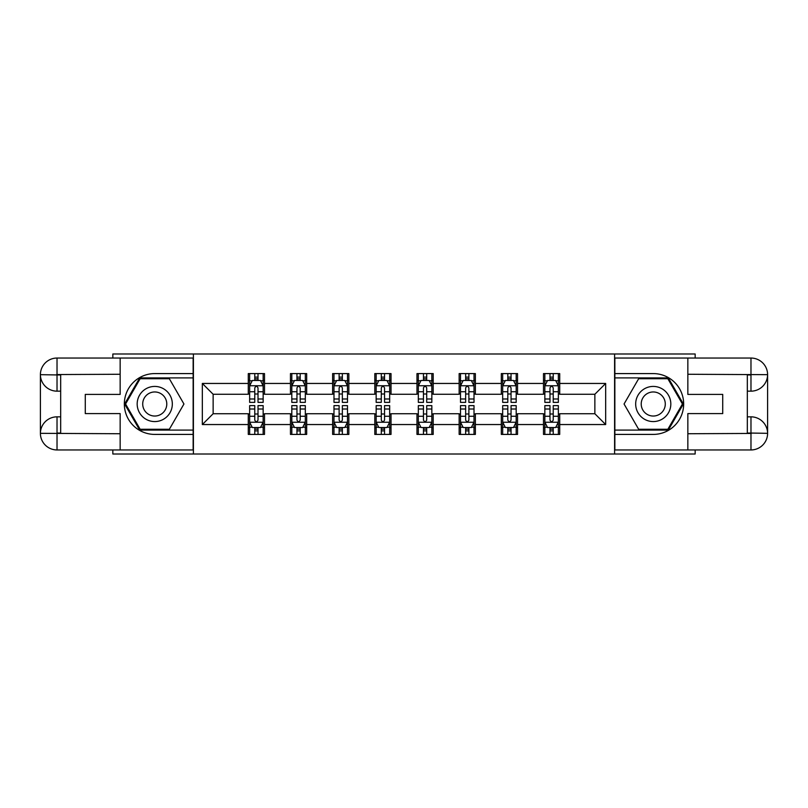 <?xml version="1.0" encoding="UTF-8"?>
<svg xmlns="http://www.w3.org/2000/svg" width="808" height="808" viewBox="0 0 808 808"><rect width="100%" height="100%" fill="white"/><g stroke="black" fill="none" stroke-linecap="round" stroke-linejoin="round"><path stroke-width="1.21" d="M112.847 449.955L112.847 454.015L695.153 454.015L695.153 449.955M695.153 358.045L695.153 353.985L614.595 353.985L614.595 454.015M614.595 353.985L112.847 353.985L112.847 358.045M193.405 454.015L193.405 353.985M559.712 383.457L559.712 373.589L543.491 373.589L543.491 383.457L517.544 383.457L517.544 373.589L501.324 373.589L501.324 383.457L475.367 383.457L475.367 373.589L459.146 373.589L459.146 383.457L433.199 383.457L433.199 373.589L416.979 373.589L416.979 383.457L391.022 383.457L391.022 373.589L374.801 373.589L374.801 383.457L348.854 383.457L348.854 373.589L332.633 373.589L332.633 383.457L306.676 383.457L306.676 373.589L290.456 373.589L290.456 383.457L264.509 383.457L264.509 373.589L248.288 373.589L248.288 383.457L202.333 383.457L202.333 424.543L213.14 413.736L248.288 413.736L248.288 434.411L264.509 434.411L264.509 413.736L290.456 413.736L290.456 434.411L306.676 434.411L306.676 413.736L332.633 413.736L332.633 434.411L348.854 434.411L348.854 413.736L374.801 413.736L374.801 434.411L391.022 434.411L391.022 413.736L416.979 413.736L416.979 434.411L433.199 434.411L433.199 413.736L459.146 413.736L459.146 434.411L475.367 434.411L475.367 413.736L501.324 413.736L501.324 434.411L517.544 434.411L517.544 413.736L543.491 413.736L543.491 434.411L559.712 434.411L559.712 413.736L594.86 413.736L594.86 394.264L559.712 394.264L559.712 383.457L605.667 383.457L605.667 424.543L559.712 424.543M543.491 424.543L517.544 424.543M501.324 424.543L475.367 424.543M459.146 424.543L433.199 424.543M416.979 424.543L391.022 424.543M374.801 424.543L348.854 424.543M332.633 424.543L306.676 424.543M290.456 424.543L264.509 424.543M248.288 424.543L202.333 424.543M543.491 383.457L543.491 394.264L517.544 394.264L517.544 383.457M501.324 383.457L501.324 394.264L475.367 394.264L475.367 383.457M459.146 383.457L459.146 394.264L433.199 394.264L433.199 383.457M416.979 383.457L416.979 394.264L391.022 394.264L391.022 383.457M374.801 383.457L374.801 394.264L348.854 394.264L348.854 383.457M332.633 383.457L332.633 394.264L306.676 394.264L306.676 383.457M290.456 383.457L290.456 394.264L264.509 394.264L264.509 383.457M248.288 383.457L248.288 394.264L213.14 394.264L202.333 383.457M213.14 394.264L213.14 413.736M605.667 424.543L594.86 413.736M594.86 394.264L605.667 383.457M248.288 380.346L249.642 380.346M254.773 380.346L258.015 380.346M263.156 380.346L264.509 380.346M248.288 394.001L249.642 394.001M254.773 394.001L258.015 394.001M263.156 394.001L264.509 394.001M248.288 413.999L249.642 413.999M254.773 413.999L258.015 413.999M263.156 413.999L264.509 413.999M248.288 427.654L249.642 427.654M254.773 427.654L258.015 427.654M263.156 427.654L264.509 427.654M290.456 413.999L291.809 413.999M296.95 413.999L300.192 413.999M305.323 413.999L306.676 413.999M290.456 427.654L291.809 427.654M296.95 427.654L300.192 427.654M305.323 427.654L306.676 427.654M290.456 380.346L291.809 380.346M296.95 380.346L300.192 380.346M305.323 380.346L306.676 380.346M290.456 394.001L291.809 394.001M296.95 394.001L300.192 394.001M305.323 394.001L306.676 394.001M332.633 413.999L333.987 413.999M339.118 413.999L342.36 413.999M347.501 413.999L348.854 413.999M332.633 427.654L333.987 427.654M339.118 427.654L342.36 427.654M347.501 427.654L348.854 427.654M332.633 380.346L333.987 380.346M339.118 380.346L342.36 380.346M347.501 380.346L348.854 380.346M332.633 394.001L333.987 394.001M339.118 394.001L342.36 394.001M347.501 394.001L348.854 394.001M374.801 413.999L376.154 413.999M381.295 413.999L384.537 413.999M389.668 413.999L391.022 413.999M374.801 427.654L376.154 427.654M381.295 427.654L384.537 427.654M389.668 427.654L391.022 427.654M374.801 380.346L376.154 380.346M381.295 380.346L384.537 380.346M389.668 380.346L391.022 380.346M374.801 394.001L376.154 394.001M381.295 394.001L384.537 394.001M389.668 394.001L391.022 394.001M416.979 413.999L418.332 413.999M423.463 413.999L426.705 413.999M431.846 413.999L433.199 413.999M416.979 427.654L418.332 427.654M423.463 427.654L426.705 427.654M431.846 427.654L433.199 427.654M416.979 380.346L418.332 380.346M423.463 380.346L426.705 380.346M431.846 380.346L433.199 380.346M416.979 394.001L418.332 394.001M423.463 394.001L426.705 394.001M431.846 394.001L433.199 394.001M459.146 413.999L460.499 413.999M465.64 413.999L468.882 413.999M474.013 413.999L475.367 413.999M459.146 427.654L460.499 427.654M465.64 427.654L468.882 427.654M474.013 427.654L475.367 427.654M459.146 380.346L460.499 380.346M465.64 380.346L468.882 380.346M474.013 380.346L475.367 380.346M459.146 394.001L460.499 394.001M465.64 394.001L468.882 394.001M474.013 394.001L475.367 394.001M501.324 413.999L502.677 413.999M507.808 413.999L511.05 413.999M516.191 413.999L517.544 413.999M501.324 427.654L502.677 427.654M507.808 427.654L511.05 427.654M516.191 427.654L517.544 427.654M501.324 380.346L502.677 380.346M507.808 380.346L511.05 380.346M516.191 380.346L517.544 380.346M501.324 394.001L502.677 394.001M507.808 394.001L511.05 394.001M516.191 394.001L517.544 394.001M543.491 413.999L544.845 413.999M549.985 413.999L553.227 413.999M558.358 413.999L559.712 413.999M543.491 427.654L544.845 427.654M549.985 427.654L553.227 427.654M558.358 427.654L559.712 427.654M543.491 380.346L544.845 380.346M549.985 380.346L553.227 380.346M558.358 380.346L559.712 380.346M543.491 394.001L544.845 394.001M549.985 394.001L553.227 394.001M558.358 394.001L559.712 394.001M258.015 377.104L254.773 377.104M263.156 398.99L258.015 398.99L258.015 402.374L263.156 402.374L263.156 385.891L260.449 380.477L252.338 380.477L249.642 385.891L249.642 402.374L254.773 402.374L254.773 398.99L249.642 398.99M249.642 385.891L249.642 373.589M263.156 385.891L263.156 373.589M254.773 380.477L254.773 373.589M258.015 373.589L258.015 380.477M258.015 398.99L258.015 387.911C256.944 385.83 255.853 385.83 254.773 387.911L254.773 398.99M254.773 430.896L258.015 430.896M249.642 409.01L254.773 409.01L254.773 405.626L249.642 405.626L249.642 422.109L252.338 427.523L260.449 427.523L263.156 422.109L263.156 405.626L258.015 405.626L258.015 409.01L263.156 409.01M263.156 422.109L263.156 434.411M249.642 422.109L249.642 434.411M258.015 427.523L258.015 434.411M254.773 434.411L254.773 427.523M254.773 409.01L254.773 420.089C255.853 422.17 256.934 422.17 258.015 420.089L258.015 409.01M163.539 388.779A17.574 17.574 0 0 0 139.531 395.213A17.574 17.574 0 0 0 145.965 419.221A17.574 17.574 0 0 0 169.973 412.787A17.574 17.574 0 0 0 163.539 388.779M160.762 393.577A12.029 12.029 0 0 0 144.329 397.98A12.029 12.029 0 0 0 148.733 414.423A12.029 12.029 0 0 0 165.165 410.02A12.029 12.029 0 0 0 160.762 393.577M169.347 429.28L140.158 429.28L125.563 404L140.158 378.72L169.347 378.72L183.941 404L169.347 429.28M662.035 388.779A17.574 17.574 0 0 0 638.027 395.213A17.574 17.574 0 0 0 644.461 419.221A17.574 17.574 0 0 0 668.469 412.787A17.574 17.574 0 0 0 662.035 388.779M659.267 393.577A12.029 12.029 0 0 0 642.835 397.98A12.029 12.029 0 0 0 647.238 414.423A12.029 12.029 0 0 0 663.671 410.02A12.029 12.029 0 0 0 659.267 393.577M667.842 429.28L638.653 429.28L624.059 404L638.653 378.72L667.842 378.72L682.437 404L667.842 429.28M60.671 391.163L57.025 391.163A16.625 16.625 0 0 1 40.4 374.67A16.625 16.625 0 0 1 57.025 358.045L193.142 358.045L193.142 373.589L154.752 373.589A30.411 30.411 0 0 0 124.341 404A30.411 30.411 0 0 0 154.752 434.411L193.142 434.411L193.142 449.955L57.025 449.955A16.625 16.625 0 0 1 40.4 433.33A16.625 16.625 0 0 1 57.025 416.837L60.671 416.837M193.142 434.411L193.142 373.589M120.15 358.045L120.15 394.405L85.274 394.405L85.274 413.595L120.15 413.595L120.15 449.955M57.025 391.163A16.625 16.625 0 0 1 40.4 374.67L57.025 374.942L57.025 391.163A16.625 16.625 0 0 1 40.4 374.67L40.4 433.33L120.15 433.734M57.025 433.734L57.025 449.955A16.625 16.625 0 0 1 40.4 433.33A16.625 16.625 0 0 1 57.025 416.837L57.025 433.058L60.671 433.058L60.671 374.942L57.025 374.942M193.142 377.912L139.693 377.912L124.624 404L139.693 430.088L193.142 430.088M747.329 416.837L750.975 416.837A16.625 16.625 0 0 1 767.6 433.33A16.625 16.625 0 0 1 750.975 449.955L614.858 449.955L614.858 434.411L653.248 434.411A30.411 30.411 0 0 0 683.659 404A30.411 30.411 0 0 0 653.248 373.589L614.858 373.589L614.858 358.045L750.975 358.045A16.625 16.625 0 0 1 767.6 374.67A16.625 16.625 0 0 1 750.975 391.163L747.329 391.163M614.858 373.589L614.858 434.411M687.85 449.955L687.85 413.595L722.726 413.595L722.726 394.405L687.85 394.405L687.85 358.045M750.975 416.837A16.625 16.625 0 0 1 767.6 433.33L750.975 433.058L750.975 416.837A16.625 16.625 0 0 1 767.6 433.33L767.6 374.67L687.85 374.266M750.975 374.266L750.975 358.045A16.625 16.625 0 0 1 767.6 374.67A16.625 16.625 0 0 1 750.975 391.163L750.975 374.942L747.329 374.942L747.329 433.058L750.975 433.058M614.858 430.088L668.307 430.088L683.376 404L668.307 377.912L614.858 377.912M300.192 377.104L296.95 377.104M305.323 398.99L300.192 398.99L300.192 402.374L305.323 402.374L305.323 385.891L302.626 380.477L294.516 380.477L291.809 385.891L291.809 402.374L296.95 402.374L296.95 398.99L291.809 398.99M291.809 385.891L291.809 373.589M305.323 385.891L305.323 373.589M296.95 380.477L296.95 373.589M300.192 373.589L300.192 380.477M300.192 398.99L300.192 387.911C299.111 385.83 298.031 385.83 296.95 387.911L296.95 398.99M342.36 377.104L339.118 377.104M347.501 398.99L342.36 398.99L342.36 402.374L347.501 402.374L347.501 385.891L344.794 380.477L336.684 380.477L333.987 385.891L333.987 402.374L339.118 402.374L339.118 398.99L333.987 398.99M333.987 385.891L333.987 373.589M347.501 385.891L347.501 373.589M339.118 380.477L339.118 373.589M342.36 373.589L342.36 380.477M342.36 398.99L342.36 387.911C341.279 385.83 340.198 385.83 339.118 387.911L339.118 398.99M296.95 430.896L300.192 430.896M291.809 409.01L296.95 409.01L296.95 405.626L291.809 405.626L291.809 422.109L294.516 427.523L302.626 427.523L305.323 422.109L305.323 405.626L300.192 405.626L300.192 409.01L305.323 409.01M305.323 422.109L305.323 434.411M291.809 422.109L291.809 434.411M300.192 427.523L300.192 434.411M296.95 434.411L296.95 427.523M296.95 409.01L296.95 420.089C298.031 422.17 299.111 422.17 300.192 420.089L300.192 409.01M339.118 430.896L342.36 430.896M333.987 409.01L339.118 409.01L339.118 405.626L333.987 405.626L333.987 422.109L336.684 427.523L344.794 427.523L347.501 422.109L347.501 405.626L342.36 405.626L342.36 409.01L347.501 409.01M347.501 422.109L347.501 434.411M333.987 422.109L333.987 434.411M342.36 427.523L342.36 434.411M339.118 434.411L339.118 427.523M339.118 409.01L339.118 420.089C340.198 422.17 341.279 422.17 342.36 420.089L342.36 409.01M384.537 377.104L381.295 377.104M389.668 398.99L384.537 398.99L384.537 402.374L389.668 402.374L389.668 385.891L386.971 380.477L378.861 380.477L376.154 385.891L376.154 402.374L381.295 402.374L381.295 398.99L376.154 398.99M376.154 385.891L376.154 373.589M389.668 385.891L389.668 373.589M381.295 380.477L381.295 373.589M384.537 373.589L384.537 380.477M384.537 398.99L384.537 387.911C383.457 385.83 382.376 385.83 381.295 387.911L381.295 398.99M426.705 377.104L423.463 377.104M431.846 398.99L426.705 398.99L426.705 402.374L431.846 402.374L431.846 385.891L429.139 380.477L421.029 380.477L418.332 385.891L418.332 402.374L423.463 402.374L423.463 398.99L418.332 398.99M418.332 385.891L418.332 373.589M431.846 385.891L431.846 373.589M423.463 380.477L423.463 373.589M426.705 373.589L426.705 380.477M426.705 398.99L426.705 387.911C425.624 385.83 424.543 385.83 423.463 387.911L423.463 398.99M468.882 377.104L465.64 377.104M474.013 398.99L468.882 398.99L468.882 402.374L474.013 402.374L474.013 385.891L471.316 380.477L463.206 380.477L460.499 385.891L460.499 402.374L465.64 402.374L465.64 398.99L460.499 398.99M460.499 385.891L460.499 373.589M474.013 385.891L474.013 373.589M465.64 380.477L465.64 373.589M468.882 373.589L468.882 380.477M468.882 398.99L468.882 387.911C467.802 385.83 466.721 385.83 465.64 387.911L465.64 398.99M381.295 430.896L384.537 430.896M376.154 409.01L381.295 409.01L381.295 405.626L376.154 405.626L376.154 422.109L378.861 427.523L386.971 427.523L389.668 422.109L389.668 405.626L384.537 405.626L384.537 409.01L389.668 409.01M389.668 422.109L389.668 434.411M376.154 422.109L376.154 434.411M384.537 427.523L384.537 434.411M381.295 434.411L381.295 427.523M381.295 409.01L381.295 420.089C382.376 422.17 383.457 422.17 384.537 420.089L384.537 409.01M423.463 430.896L426.705 430.896M418.332 409.01L423.463 409.01L423.463 405.626L418.332 405.626L418.332 422.109L421.029 427.523L429.139 427.523L431.846 422.109L431.846 405.626L426.705 405.626L426.705 409.01L431.846 409.01M431.846 422.109L431.846 434.411M418.332 422.109L418.332 434.411M426.705 427.523L426.705 434.411M423.463 434.411L423.463 427.523M423.463 409.01L423.463 420.089C424.543 422.17 425.624 422.17 426.705 420.089L426.705 409.01M465.64 430.896L468.882 430.896M460.499 409.01L465.64 409.01L465.64 405.626L460.499 405.626L460.499 422.109L463.206 427.523L471.316 427.523L474.013 422.109L474.013 405.626L468.882 405.626L468.882 409.01L474.013 409.01M474.013 422.109L474.013 434.411M460.499 422.109L460.499 434.411M468.882 427.523L468.882 434.411M465.64 434.411L465.64 427.523M465.64 409.01L465.64 420.089C466.721 422.17 467.802 422.17 468.882 420.089L468.882 409.01M511.05 377.104L507.808 377.104M516.191 398.99L511.05 398.99L511.05 402.374L516.191 402.374L516.191 385.891L513.484 380.477L505.374 380.477L502.677 385.891L502.677 402.374L507.808 402.374L507.808 398.99L502.677 398.99M502.677 385.891L502.677 373.589M516.191 385.891L516.191 373.589M507.808 380.477L507.808 373.589M511.05 373.589L511.05 380.477M511.05 398.99L511.05 387.911C509.969 385.83 508.889 385.83 507.808 387.911L507.808 398.99M507.808 430.896L511.05 430.896M502.677 409.01L507.808 409.01L507.808 405.626L502.677 405.626L502.677 422.109L505.374 427.523L513.484 427.523L516.191 422.109L516.191 405.626L511.05 405.626L511.05 409.01L516.191 409.01M516.191 422.109L516.191 434.411M502.677 422.109L502.677 434.411M511.05 427.523L511.05 434.411M507.808 434.411L507.808 427.523M507.808 409.01L507.808 420.089C508.889 422.17 509.969 422.17 511.05 420.089L511.05 409.01M553.227 377.104L549.985 377.104M558.358 398.99L553.227 398.99L553.227 402.374L558.358 402.374L558.358 385.891L555.662 380.477L547.551 380.477L544.845 385.891L544.845 402.374L549.985 402.374L549.985 398.99L544.845 398.99M544.845 385.891L544.845 373.589M558.358 385.891L558.358 373.589M549.985 380.477L549.985 373.589M553.227 373.589L553.227 380.477M553.227 398.99L553.227 387.911C552.147 385.83 551.066 385.83 549.985 387.911L549.985 398.99M549.985 430.896L553.227 430.896M544.845 409.01L549.985 409.01L549.985 405.626L544.845 405.626L544.845 422.109L547.551 427.523L555.662 427.523L558.358 422.109L558.358 405.626L553.227 405.626L553.227 409.01L558.358 409.01M558.358 422.109L558.358 434.411M544.845 422.109L544.845 434.411M553.227 427.523L553.227 434.411M549.985 434.411L549.985 427.523M549.985 409.01L549.985 420.089C551.056 422.17 552.147 422.17 553.227 420.089L553.227 409.01M263.085 385.749L249.702 385.749M249.642 380.8L252.177 380.8M260.61 380.8L263.156 380.8M254.773 391.739L249.642 391.739M263.156 391.739L258.015 391.739M258.015 378.821L254.773 378.821M249.702 422.251L263.085 422.251M263.156 427.2L260.61 427.2M252.177 427.2L249.642 427.2M258.015 416.261L263.156 416.261M249.642 416.261L254.773 416.261M254.773 429.179L258.015 429.179M120.15 374.266L56.641 374.559M40.4 433.33A16.625 16.625 0 0 1 57.025 416.837M40.4 374.67A16.625 16.625 0 0 1 57.025 358.045L57.025 374.266M687.85 433.734L751.359 433.441M767.6 374.67A16.625 16.625 0 0 1 750.975 391.163M767.6 433.33A16.625 16.625 0 0 1 750.975 449.955L750.975 433.734M305.262 385.749L291.88 385.749M291.809 380.8L294.354 380.8M302.788 380.8L305.323 380.8M296.95 391.739L291.809 391.739M305.323 391.739L300.192 391.739M300.192 378.821L296.95 378.821M347.43 385.749L334.047 385.749M333.987 380.8L336.522 380.8M344.955 380.8L347.501 380.8M339.118 391.739L333.987 391.739M347.501 391.739L342.36 391.739M342.36 378.821L339.118 378.821M291.88 422.251L305.262 422.251M305.323 427.2L302.788 427.2M294.354 427.2L291.809 427.2M300.192 416.261L305.323 416.261M291.809 416.261L296.95 416.261M296.95 429.179L300.192 429.179M334.047 422.251L347.43 422.251M347.501 427.2L344.955 427.2M336.522 427.2L333.987 427.2M342.36 416.261L347.501 416.261M333.987 416.261L339.118 416.261M339.118 429.179L342.36 429.179M389.608 385.749L376.225 385.749M376.154 380.8L378.7 380.8M387.133 380.8L389.668 380.8M381.295 391.739L376.154 391.739M389.668 391.739L384.537 391.739M384.537 378.821L381.295 378.821M431.775 385.749L418.392 385.749M418.332 380.8L420.867 380.8M429.3 380.8L431.846 380.8M423.463 391.739L418.332 391.739M431.846 391.739L426.705 391.739M426.705 378.821L423.463 378.821M473.953 385.749L460.57 385.749M460.499 380.8L463.045 380.8M471.478 380.8L474.013 380.8M465.64 391.739L460.499 391.739M474.013 391.739L468.882 391.739M468.882 378.821L465.64 378.821M376.225 422.251L389.608 422.251M389.668 427.2L387.133 427.2M378.7 427.2L376.154 427.2M384.537 416.261L389.668 416.261M376.154 416.261L381.295 416.261M381.295 429.179L384.537 429.179M418.392 422.251L431.775 422.251M431.846 427.2L429.3 427.2M420.867 427.2L418.332 427.2M426.705 416.261L431.846 416.261M418.332 416.261L423.463 416.261M423.463 429.179L426.705 429.179M460.57 422.251L473.953 422.251M474.013 427.2L471.478 427.2M463.045 427.2L460.499 427.2M468.882 416.261L474.013 416.261M460.499 416.261L465.64 416.261M465.64 429.179L468.882 429.179M516.12 385.749L502.738 385.749M502.677 380.8L505.212 380.8M513.646 380.8L516.191 380.8M507.808 391.739L502.677 391.739M516.191 391.739L511.05 391.739M511.05 378.821L507.808 378.821M502.738 422.251L516.12 422.251M516.191 427.2L513.646 427.2M505.212 427.2L502.677 427.2M511.05 416.261L516.191 416.261M502.677 416.261L507.808 416.261M507.808 429.179L511.05 429.179M558.298 385.749L544.915 385.749M544.845 380.8L547.39 380.8M555.823 380.8L558.358 380.8M549.985 391.739L544.845 391.739M558.358 391.739L553.227 391.739M553.227 378.821L549.985 378.821M544.915 422.251L558.298 422.251M558.358 427.2L555.823 427.2M547.39 427.2L544.845 427.2M553.227 416.261L558.358 416.261M544.845 416.261L549.985 416.261M549.985 429.179L553.227 429.179"/></g></svg>
